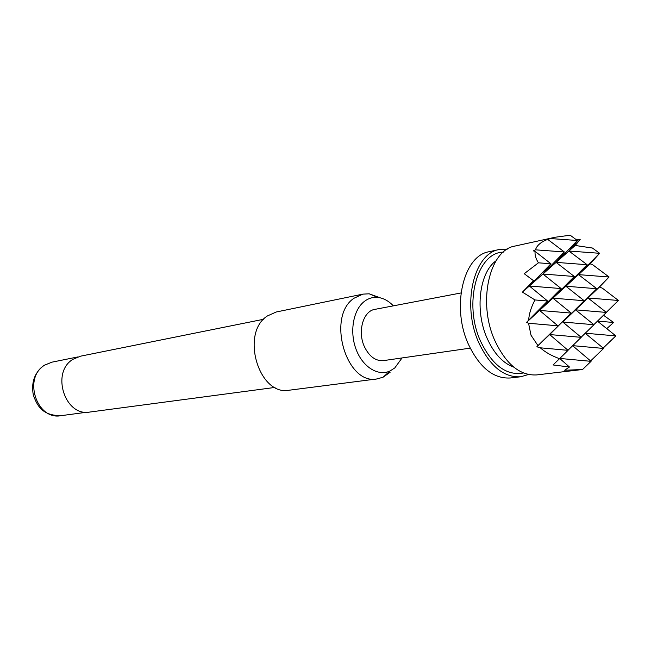 <?xml version="1.0" encoding="UTF-8"?>
<svg xmlns="http://www.w3.org/2000/svg" width="651" height="651" viewBox="0 0 651 651"><rect width="100%" height="100%" fill="white"/><g stroke="black" fill="none" stroke-linecap="round" stroke-linejoin="round"><path stroke-width="0.98" d="M559.795 358.441L591.059 361.338L582.58 369.491L536.619 374.927C520.027 375.806 506.096 364.357 494.833 340.579C477.297 302.292 489.406 249.764 515.079 246.037L555.205 237.233L570.195 235.223L577.372 240.496L556.1 262.369L587.145 264.729L565.882 286.228L596.804 288.71L575.557 309.835L584.191 300.729L565.882 286.228L574.32 276.488L552.911 298.15L584.191 300.729L562.789 322.025L575.557 309.835L606.374 312.431L587.983 297.979L596.804 288.71L578.503 274.624L587.145 264.729L568.925 251.026L599.612 253.296L578.503 274.624L609.076 277.009L587.983 297.979L618.45 300.477L606.293 312.366M568.071 350.344L559.526 358.701C551.69 355.853 545.278 352.215 540.265 347.805L568.071 350.344L549.664 334.549L571.228 313.098L537.978 345.616L531.021 335.257L528.547 323.254L526.561 322.375L528.636 320.202C529.092 313.79 531.2 307.036 534.967 299.956L522.452 292.128L533.495 280.671L524.226 273.705L538.434 262.817C535.757 258.626 534.658 254.826 535.13 251.424L533.34 250.871L535.48 249.829C536.863 245.411 540.948 241.928 547.719 239.389L555.205 237.233M575.614 239.202L580.179 239.462L575.207 245.468L592.41 248.031L599.612 253.296L590.18 263.891L592.312 264.469L609.076 277.009L599.481 287.01L602.419 288.214L618.45 300.477M507.503 249.073L499.382 249.479L489.129 251.725C463.39 255.526 451.086 307.02 468.492 344.452C479.681 367.709 493.588 378.882 510.221 377.987L520.645 376.774L528.466 374.52M499.382 249.479C473.659 253.247 461.429 305.148 478.892 342.922C490.113 366.391 504.029 377.67 520.645 376.774M460.989 292.966L374.911 309.363C363.079 310.95 357.187 332.01 364.625 347.129C369.499 356.724 375.782 361.215 383.472 360.613L470.209 348.139M393.342 305.848C388.574 300.852 383.366 298.044 377.702 297.417C372.901 296.994 368.466 298.313 364.414 301.372C353.306 309.738 349.367 331.514 356.032 349.205C362.566 366.969 378.06 376.595 389.998 370.997L394.799 367.921L402.041 357.944M390.169 372.201L383.113 377.189L377.059 378.923C346.275 385.538 326.232 316.484 353.989 298.248L362.884 294.13L369.182 293.804L380.387 297.865M263.639 319.267L80.472 356.195L73.115 359.23C50.566 372.169 64.897 417.014 89.805 412.05L275.023 387.426M362.884 294.13L276.236 312L267.439 315.922C239.999 333.109 258.927 396.516 289.296 390.201L377.059 378.923M528.547 323.254L557.883 325.809L539.573 310.413L552.911 298.15L561.146 288.572L539.573 310.413L571.228 313.098L552.911 298.15L590.18 263.891M540.265 347.805L536.855 346.771L549.664 334.549L581.197 337.348L562.789 322.025L593.956 324.719L575.557 309.835L599.481 287.01M526.561 322.375L539.573 310.413L547.581 301.006L529.369 286.009L542.918 274.022L550.949 263.777L529.369 286.009L561.146 288.572L542.918 274.022L574.32 276.488L556.1 262.369L568.925 251.026L577.372 240.496L550.217 238.535M593.956 324.719L581.115 337.275M606.374 312.431L593.875 324.654M542.918 274.022L556.1 262.369L564.344 251.97L542.918 274.022M581.197 337.348L567.989 350.262M591.059 361.338L572.644 345.714M572.709 345.648L603.615 348.448L585.216 333.263M585.273 333.214L615.83 335.9L597.447 321.155M615.83 335.9L603.168 348.082M597.504 321.098L613.584 322.481L606.789 328.649M603.493 315.239L613.584 322.481M580.179 239.462L568.925 251.026L575.207 245.468M535.48 249.829L564.344 251.97L547.719 239.389M538.434 262.817L550.949 263.777L535.13 251.424M522.452 292.128L529.369 286.009L533.495 280.671M534.967 299.956L547.581 301.006L528.636 320.202M536.855 346.771L537.978 345.616M582.58 369.491L564.588 370.264L569.462 367.009L553.049 364.951L559.526 358.701M569.462 367.009L559.73 358.498M603.615 348.448L590.603 360.955M496.013 260.823C479.307 272.525 474.644 310.755 487.176 338.447C494.076 353.672 502.938 363.234 513.777 367.14M503.264 252.165C477.126 252.246 463.146 303.643 480.633 341.368C492.335 365.447 506.608 375.985 523.453 372.974M44.317 365.235L51.982 362.151L44.781 365.089C22.761 377.572 36.602 420.497 60.925 415.688L86.852 412.229M377.702 297.417L369.182 293.804M51.982 362.151L77.615 356.984M43.796 365.577C34.511 372.706 31.028 382.536 33.331 395.067C37.229 405.98 42.356 415.582 60.925 415.688M389.998 370.997L383.113 377.189"/></g></svg>
